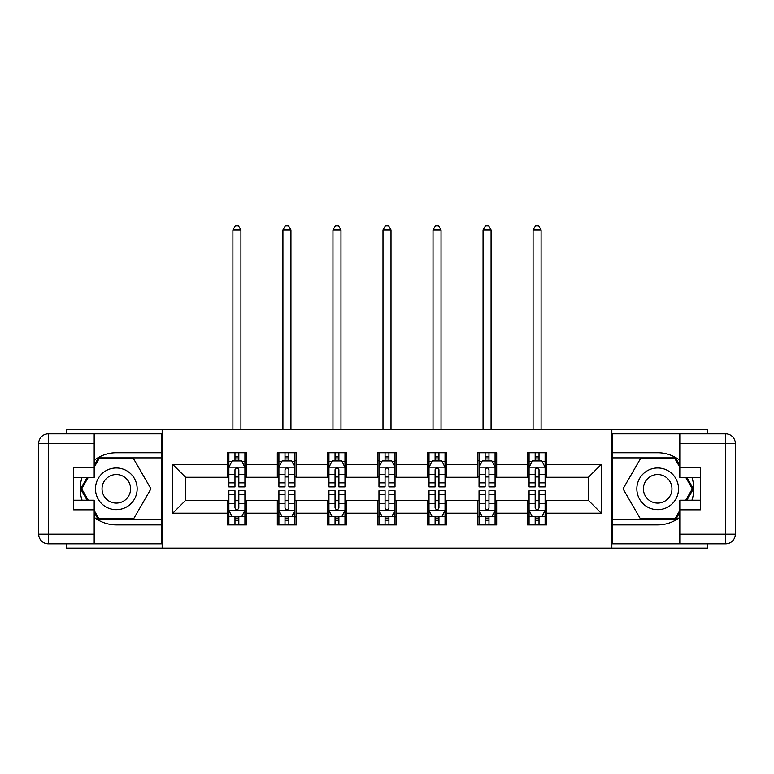 <?xml version="1.0" encoding="UTF-8"?>
<svg xmlns="http://www.w3.org/2000/svg" width="774" height="774" viewBox="0 0 774 774"><rect width="100%" height="100%" fill="white"/><g stroke="black" fill="none" stroke-linecap="round" stroke-linejoin="round"><path stroke-width="1.16" d="M66.603 543.832L66.603 548.156L707.397 548.156L707.397 543.832M707.397 433.827L707.397 429.493L611.828 429.493L611.828 548.156M611.828 429.493L66.603 429.493L66.603 433.827M162.172 548.156L162.172 429.493M546.715 464.458L546.715 452.751L527.471 452.751L527.471 464.458L496.685 464.458L496.685 452.751L477.442 452.751L477.442 464.458L446.656 464.458L446.656 452.751L427.412 452.751L427.412 464.458L396.617 464.458L396.617 452.751L377.383 452.751L377.383 464.458L346.588 464.458L346.588 452.751L327.344 452.751L327.344 464.458L296.558 464.458L296.558 452.751L277.315 452.751L277.315 464.458L246.529 464.458L246.529 452.751L227.285 452.751L227.285 464.458L172.757 464.458L172.757 513.201L185.586 500.372L227.285 500.372L227.285 524.907L246.529 524.907L246.529 500.372L277.315 500.372L277.315 524.907L296.558 524.907L296.558 500.372L327.344 500.372L327.344 524.907L346.588 524.907L346.588 500.372L377.383 500.372L377.383 524.907L396.617 524.907L396.617 500.372L427.412 500.372L427.412 524.907L446.656 524.907L446.656 500.372L477.442 500.372L477.442 524.907L496.685 524.907L496.685 500.372L527.471 500.372L527.471 524.907L546.715 524.907L546.715 500.372L588.414 500.372L588.414 477.277L546.715 477.277L546.715 464.458L601.243 464.458L601.243 513.201L546.715 513.201M527.471 513.201L496.685 513.201M477.442 513.201L446.656 513.201M427.412 513.201L396.617 513.201M377.383 513.201L346.588 513.201M327.344 513.201L296.558 513.201M277.315 513.201L246.529 513.201M227.285 513.201L172.757 513.201M527.471 464.458L527.471 477.277L496.685 477.277L496.685 464.458M477.442 464.458L477.442 477.277L446.656 477.277L446.656 464.458M427.412 464.458L427.412 477.277L396.617 477.277L396.617 464.458M377.383 464.458L377.383 477.277L346.588 477.277L346.588 464.458M327.344 464.458L327.344 477.277L296.558 477.277L296.558 464.458M277.315 464.458L277.315 477.277L246.529 477.277L246.529 464.458M227.285 464.458L227.285 477.277L185.586 477.277L172.757 464.458M185.586 477.277L185.586 500.372M601.243 513.201L588.414 500.372M588.414 477.277L601.243 464.458M227.285 460.762L228.881 460.762M234.977 460.762L238.827 460.762M244.923 460.762L246.529 460.762M227.285 476.958L228.881 476.958M234.977 476.958L238.827 476.958M244.923 476.958L246.529 476.958M227.285 500.691L228.881 500.691M234.977 500.691L238.827 500.691M244.923 500.691L246.529 500.691M227.285 516.887L228.881 516.887M234.977 516.887L238.827 516.887M244.923 516.887L246.529 516.887M277.315 500.691L278.921 500.691M285.016 500.691L288.857 500.691M294.952 500.691L296.558 500.691M277.315 516.887L278.921 516.887M285.016 516.887L288.857 516.887M294.952 516.887L296.558 516.887M277.315 460.762L278.921 460.762M285.016 460.762L288.857 460.762M294.952 460.762L296.558 460.762M277.315 476.958L278.921 476.958M285.016 476.958L288.857 476.958M294.952 476.958L296.558 476.958M327.344 500.691L328.95 500.691M335.045 500.691L338.896 500.691M344.981 500.691L346.588 500.691M327.344 516.887L328.95 516.887M335.045 516.887L338.896 516.887M344.981 516.887L346.588 516.887M327.344 460.762L328.95 460.762M335.045 460.762L338.896 460.762M344.981 460.762L346.588 460.762M327.344 476.958L328.95 476.958M335.045 476.958L338.896 476.958M344.981 476.958L346.588 476.958M377.383 500.691L378.979 500.691M385.075 500.691L388.925 500.691M395.021 500.691L396.617 500.691M377.383 516.887L378.979 516.887M385.075 516.887L388.925 516.887M395.021 516.887L396.617 516.887M377.383 460.762L378.979 460.762M385.075 460.762L388.925 460.762M395.021 460.762L396.617 460.762M377.383 476.958L378.979 476.958M385.075 476.958L388.925 476.958M395.021 476.958L396.617 476.958M427.412 500.691L429.019 500.691M435.104 500.691L438.955 500.691M445.05 500.691L446.656 500.691M427.412 516.887L429.019 516.887M435.104 516.887L438.955 516.887M445.05 516.887L446.656 516.887M427.412 460.762L429.019 460.762M435.104 460.762L438.955 460.762M445.05 460.762L446.656 460.762M427.412 476.958L429.019 476.958M435.104 476.958L438.955 476.958M445.05 476.958L446.656 476.958M477.442 500.691L479.048 500.691M485.143 500.691L488.984 500.691M495.079 500.691L496.685 500.691M477.442 516.887L479.048 516.887M485.143 516.887L488.984 516.887M495.079 516.887L496.685 516.887M477.442 460.762L479.048 460.762M485.143 460.762L488.984 460.762M495.079 460.762L496.685 460.762M477.442 476.958L479.048 476.958M485.143 476.958L488.984 476.958M495.079 476.958L496.685 476.958M527.471 500.691L529.077 500.691M535.173 500.691L539.023 500.691M545.119 500.691L546.715 500.691M527.471 516.887L529.077 516.887M535.173 516.887L539.023 516.887M545.119 516.887L546.715 516.887M527.471 460.762L529.077 460.762M535.173 460.762L539.023 460.762M545.119 460.762L546.715 460.762M527.471 476.958L529.077 476.958M535.173 476.958L539.023 476.958M545.119 476.958L546.715 476.958M238.827 456.921L234.977 456.921M244.923 482.879L238.827 482.879L238.827 486.904L244.923 486.904L244.923 467.341L241.711 460.927L232.094 460.927L228.881 467.341L228.881 486.904L234.977 486.904L234.977 482.879L228.881 482.879M228.881 467.341L228.881 452.751M244.923 467.341L244.923 452.751M234.977 460.927L234.977 452.751M238.827 452.751L238.827 460.927M238.827 482.879L238.827 469.741C237.55 467.273 236.263 467.273 234.977 469.741L234.977 482.879M240.917 429.493L240.917 230.004L232.897 230.004L232.897 429.493M232.897 230.004L235.296 225.844L238.508 225.844L240.917 230.004M234.977 520.738L238.827 520.738M228.881 494.77L234.977 494.77L234.977 490.755L228.881 490.755L228.881 510.318L232.094 516.732L241.711 516.732L244.923 510.318L244.923 490.755L238.827 490.755L238.827 494.77L244.923 494.77M244.923 510.318L244.923 524.907M228.881 510.318L228.881 524.907M238.827 516.732L238.827 524.907M234.977 524.907L234.977 516.732M234.977 494.77L234.977 507.908C236.263 510.385 237.541 510.385 238.827 507.908L238.827 494.77M126.733 470.776A20.85 20.85 0 0 0 98.259 478.409A20.85 20.85 0 0 0 105.893 506.883A20.85 20.85 0 0 0 134.366 499.249A20.85 20.85 0 0 0 126.733 470.776M123.453 476.465A14.271 14.271 0 0 0 103.958 481.689A14.271 14.271 0 0 0 109.182 501.184A14.271 14.271 0 0 0 128.678 495.96A14.271 14.271 0 0 0 123.453 476.465M94.186 467.186L99.004 458.837L133.631 458.837L150.94 488.829L133.631 518.812L99.004 518.812L94.186 510.472M88.265 500.217L81.686 488.829L88.265 477.442M668.107 470.776A20.85 20.85 0 0 0 639.634 478.409A20.85 20.85 0 0 0 647.267 506.883A20.85 20.85 0 0 0 675.741 499.249A20.85 20.85 0 0 0 668.107 470.776M664.818 476.465A14.271 14.271 0 0 0 645.322 481.689A14.271 14.271 0 0 0 650.547 501.184A14.271 14.271 0 0 0 670.042 495.96A14.271 14.271 0 0 0 664.818 476.465M679.814 510.472L674.996 518.812L640.369 518.812L623.06 488.829L640.369 458.837L674.996 458.837L679.814 467.186M685.735 477.442L692.314 488.829L685.735 500.217M94.186 517.322A36.078 36.078 0 0 0 116.313 524.907L161.853 524.907L161.853 543.832L48.317 543.832A9.617 9.617 0 0 1 38.7 534.205L38.7 443.444A9.617 9.617 0 0 1 48.317 433.827L94.186 433.827L94.186 477.442L73.656 477.442M94.186 433.827L161.853 433.827L161.853 452.751L116.313 452.751A36.078 36.078 0 0 0 94.186 460.327M82.073 477.442A36.078 36.078 0 0 0 82.073 500.217M161.853 524.907L161.853 452.751M73.656 500.217L94.186 500.217L94.186 543.832M94.186 467.825L73.656 467.825L73.656 509.834L94.186 509.834M161.853 457.879L98.443 457.879L94.186 465.261M94.186 512.398L98.443 519.78L161.853 519.78M87.152 477.442L80.573 488.829L87.152 500.217M679.814 460.327A36.078 36.078 0 0 0 657.687 452.751L612.147 452.751L612.147 433.827L725.683 433.827A9.617 9.617 0 0 1 735.3 443.444L735.3 534.205A9.617 9.617 0 0 1 725.683 543.832L679.814 543.832L679.814 500.217L700.344 500.217M679.814 543.832L612.147 543.832L612.147 524.907L657.687 524.907A36.078 36.078 0 0 0 679.814 517.322M691.927 500.217A36.078 36.078 0 0 0 691.927 477.442M612.147 452.751L612.147 524.907M700.344 477.442L679.814 477.442L679.814 433.827M679.814 509.834L700.344 509.834L700.344 467.825L679.814 467.825M612.147 519.78L675.557 519.78L679.814 512.398M679.814 465.261L675.557 457.879L612.147 457.879M686.848 500.217L693.427 488.829L686.848 477.442M288.857 456.921L285.016 456.921M294.952 482.879L288.857 482.879L288.857 486.904L294.952 486.904L294.952 467.341L291.75 460.927L282.123 460.927L278.921 467.341L278.921 486.904L285.016 486.904L285.016 482.879L278.921 482.879M278.921 467.341L278.921 452.751M294.952 467.341L294.952 452.751M285.016 460.927L285.016 452.751M288.857 452.751L288.857 460.927M288.857 482.879L288.857 469.741C287.58 467.273 286.293 467.273 285.016 469.741L285.016 482.879M290.947 429.493L290.947 230.004L282.926 230.004L282.926 429.493M282.926 230.004L285.335 225.844L288.538 225.844L290.947 230.004M338.896 456.921L335.045 456.921M344.981 482.879L338.896 482.879L338.896 486.904L344.981 486.904L344.981 467.341L341.779 460.927L332.152 460.927L328.95 467.341L328.95 486.904L335.045 486.904L335.045 482.879L328.95 482.879M328.95 467.341L328.95 452.751M344.981 467.341L344.981 452.751M335.045 460.927L335.045 452.751M338.896 452.751L338.896 460.927M338.896 482.879L338.896 469.741C337.609 467.273 336.332 467.273 335.045 469.741L335.045 482.879M340.976 429.493L340.976 230.004L332.955 230.004L332.955 429.493M332.955 230.004L335.365 225.844L338.567 225.844L340.976 230.004M285.016 520.738L288.857 520.738M278.921 494.77L285.016 494.77L285.016 490.755L278.921 490.755L278.921 510.318L282.123 516.732L291.75 516.732L294.952 510.318L294.952 490.755L288.857 490.755L288.857 494.77L294.952 494.77M294.952 510.318L294.952 524.907M278.921 510.318L278.921 524.907M288.857 516.732L288.857 524.907M285.016 524.907L285.016 516.732M285.016 494.77L285.016 507.908C286.293 510.385 287.58 510.385 288.857 507.908L288.857 494.77M335.045 520.738L338.896 520.738M328.95 494.77L335.045 494.77L335.045 490.755L328.95 490.755L328.95 510.318L332.152 516.732L341.779 516.732L344.981 510.318L344.981 490.755L338.896 490.755L338.896 494.77L344.981 494.77M344.981 510.318L344.981 524.907M328.95 510.318L328.95 524.907M338.896 516.732L338.896 524.907M335.045 524.907L335.045 516.732M335.045 494.77L335.045 507.908C336.322 510.385 337.609 510.385 338.896 507.908L338.896 494.77M388.925 456.921L385.075 456.921M395.021 482.879L388.925 482.879L388.925 486.904L395.021 486.904L395.021 467.341L391.808 460.927L382.192 460.927L378.979 467.341L378.979 486.904L385.075 486.904L385.075 482.879L378.979 482.879M378.979 467.341L378.979 452.751M395.021 467.341L395.021 452.751M385.075 460.927L385.075 452.751M388.925 452.751L388.925 460.927M388.925 482.879L388.925 469.741C387.639 467.273 386.361 467.273 385.075 469.741L385.075 482.879M391.005 429.493L391.005 230.004L382.995 230.004L382.995 429.493M382.995 230.004L385.394 225.844L388.606 225.844L391.005 230.004M438.955 456.921L435.104 456.921M445.05 482.879L438.955 482.879L438.955 486.904L445.05 486.904L445.05 467.341L441.848 460.927L432.221 460.927L429.019 467.341L429.019 486.904L435.104 486.904L435.104 482.879L429.019 482.879M429.019 467.341L429.019 452.751M445.05 467.341L445.05 452.751M435.104 460.927L435.104 452.751M438.955 452.751L438.955 460.927M438.955 482.879L438.955 469.741C437.678 467.273 436.391 467.273 435.104 469.741L435.104 482.879M441.045 429.493L441.045 230.004L433.024 230.004L433.024 429.493M433.024 230.004L435.433 225.844L438.635 225.844L441.045 230.004M488.984 456.921L485.143 456.921M495.079 482.879L488.984 482.879L488.984 486.904L495.079 486.904L495.079 467.341L491.877 460.927L482.25 460.927L479.048 467.341L479.048 486.904L485.143 486.904L485.143 482.879L479.048 482.879M479.048 467.341L479.048 452.751M495.079 467.341L495.079 452.751M485.143 460.927L485.143 452.751M488.984 452.751L488.984 460.927M488.984 482.879L488.984 469.741C487.707 467.273 486.42 467.273 485.143 469.741L485.143 482.879M491.074 429.493L491.074 230.004L483.053 230.004L483.053 429.493M483.053 230.004L485.462 225.844L488.665 225.844L491.074 230.004M385.075 520.738L388.925 520.738M378.979 494.77L385.075 494.77L385.075 490.755L378.979 490.755L378.979 510.318L382.192 516.732L391.808 516.732L395.021 510.318L395.021 490.755L388.925 490.755L388.925 494.77L395.021 494.77M395.021 510.318L395.021 524.907M378.979 510.318L378.979 524.907M388.925 516.732L388.925 524.907M385.075 524.907L385.075 516.732M385.075 494.77L385.075 507.908C386.361 510.385 387.639 510.385 388.925 507.908L388.925 494.77M435.104 520.738L438.955 520.738M429.019 494.77L435.104 494.77L435.104 490.755L429.019 490.755L429.019 510.318L432.221 516.732L441.848 516.732L445.05 510.318L445.05 490.755L438.955 490.755L438.955 494.77L445.05 494.77M445.05 510.318L445.05 524.907M429.019 510.318L429.019 524.907M438.955 516.732L438.955 524.907M435.104 524.907L435.104 516.732M435.104 494.77L435.104 507.908C436.391 510.385 437.668 510.385 438.955 507.908L438.955 494.77M485.143 520.738L488.984 520.738M479.048 494.77L485.143 494.77L485.143 490.755L479.048 490.755L479.048 510.318L482.25 516.732L491.877 516.732L495.079 510.318L495.079 490.755L488.984 490.755L488.984 494.77L495.079 494.77M495.079 510.318L495.079 524.907M479.048 510.318L479.048 524.907M488.984 516.732L488.984 524.907M485.143 524.907L485.143 516.732M485.143 494.77L485.143 507.908C486.42 510.385 487.707 510.385 488.984 507.908L488.984 494.77M539.023 456.921L535.173 456.921M545.119 482.879L539.023 482.879L539.023 486.904L545.119 486.904L545.119 467.341L541.906 460.927L532.289 460.927L529.077 467.341L529.077 486.904L535.173 486.904L535.173 482.879L529.077 482.879M529.077 467.341L529.077 452.751M545.119 467.341L545.119 452.751M535.173 460.927L535.173 452.751M539.023 452.751L539.023 460.927M539.023 482.879L539.023 469.741C537.736 467.273 536.459 467.273 535.173 469.741L535.173 482.879M541.103 429.493L541.103 230.004L533.083 230.004L533.083 429.493M533.083 230.004L535.492 225.844L538.704 225.844L541.103 230.004M535.173 520.738L539.023 520.738M529.077 494.77L535.173 494.77L535.173 490.755L529.077 490.755L529.077 510.318L532.289 516.732L541.906 516.732L545.119 510.318L545.119 490.755L539.023 490.755L539.023 494.77L545.119 494.77M545.119 510.318L545.119 524.907M529.077 510.318L529.077 524.907M539.023 516.732L539.023 524.907M535.173 524.907L535.173 516.732M535.173 494.77L535.173 507.908C536.45 510.385 537.736 510.385 539.023 507.908L539.023 494.77M244.845 467.177L228.969 467.177M228.881 461.314L231.9 461.314M241.904 461.314L244.923 461.314M234.977 474.288L228.881 474.288M244.923 474.288L238.827 474.288M238.827 458.953L234.977 458.953M228.969 510.472L244.845 510.472M244.923 516.345L241.904 516.345M231.9 516.345L228.881 516.345M238.827 503.371L244.923 503.371M228.881 503.371L234.977 503.371M234.977 518.696L238.827 518.696M94.186 443.444L48.317 443.444L48.317 534.205L94.186 534.205M38.7 443.444L48.317 443.444L48.317 433.827M48.317 543.832L48.317 534.205L38.7 534.205M679.814 534.205L725.683 534.205L725.683 443.444L679.814 443.444M735.3 534.205L725.683 534.205L725.683 543.832M725.683 433.827L725.683 443.444L735.3 443.444M294.875 467.177L278.998 467.177M278.921 461.314L281.929 461.314M291.943 461.314L294.952 461.314M285.016 474.288L278.921 474.288M294.952 474.288L288.857 474.288M288.857 458.953L285.016 458.953M344.904 467.177L329.027 467.177M328.95 461.314L331.969 461.314M341.973 461.314L344.981 461.314M335.045 474.288L328.95 474.288M344.981 474.288L338.896 474.288M338.896 458.953L335.045 458.953M278.998 510.472L294.875 510.472M294.952 516.345L291.943 516.345M281.929 516.345L278.921 516.345M288.857 503.371L294.952 503.371M278.921 503.371L285.016 503.371M285.016 518.696L288.857 518.696M329.027 510.472L344.904 510.472M344.981 516.345L341.973 516.345M331.969 516.345L328.95 516.345M338.896 503.371L344.981 503.371M328.95 503.371L335.045 503.371M335.045 518.696L338.896 518.696M394.933 467.177L379.067 467.177M378.979 461.314L381.998 461.314M392.002 461.314L395.021 461.314M385.075 474.288L378.979 474.288M395.021 474.288L388.925 474.288M388.925 458.953L385.075 458.953M444.973 467.177L429.096 467.177M429.019 461.314L432.027 461.314M442.031 461.314L445.05 461.314M435.104 474.288L429.019 474.288M445.05 474.288L438.955 474.288M438.955 458.953L435.104 458.953M495.002 467.177L479.125 467.177M479.048 461.314L482.057 461.314M492.071 461.314L495.079 461.314M485.143 474.288L479.048 474.288M495.079 474.288L488.984 474.288M488.984 458.953L485.143 458.953M379.067 510.472L394.933 510.472M395.021 516.345L392.002 516.345M381.998 516.345L378.979 516.345M388.925 503.371L395.021 503.371M378.979 503.371L385.075 503.371M385.075 518.696L388.925 518.696M429.096 510.472L444.973 510.472M445.05 516.345L442.031 516.345M432.027 516.345L429.019 516.345M438.955 503.371L445.05 503.371M429.019 503.371L435.104 503.371M435.104 518.696L438.955 518.696M479.125 510.472L495.002 510.472M495.079 516.345L492.071 516.345M482.057 516.345L479.048 516.345M488.984 503.371L495.079 503.371M479.048 503.371L485.143 503.371M485.143 518.696L488.984 518.696M545.031 467.177L529.155 467.177M529.077 461.314L532.096 461.314M542.1 461.314L545.119 461.314M535.173 474.288L529.077 474.288M545.119 474.288L539.023 474.288M539.023 458.953L535.173 458.953M529.155 510.472L545.031 510.472M545.119 516.345L542.1 516.345M532.096 516.345L529.077 516.345M539.023 503.371L545.119 503.371M529.077 503.371L535.173 503.371M535.173 518.696L539.023 518.696"/></g></svg>
